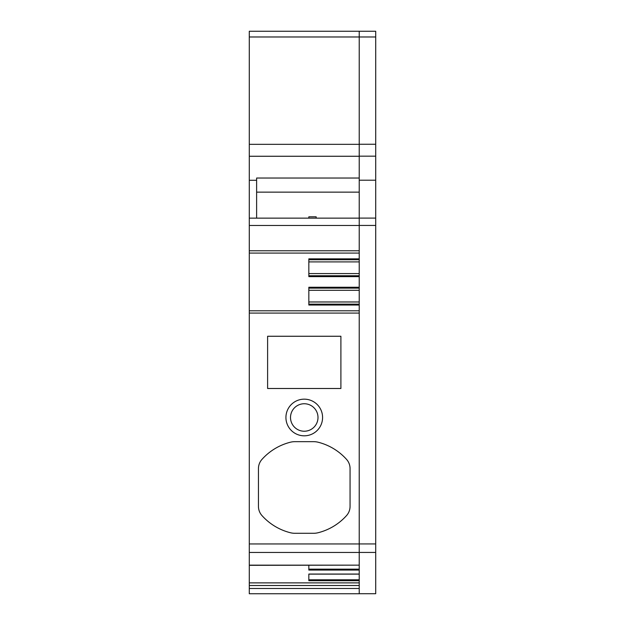 <?xml version="1.0" encoding="UTF-8"?>
<svg xmlns="http://www.w3.org/2000/svg" width="625" height="625" viewBox="0 0 625 625"><rect width="100%" height="100%" fill="white"/><g stroke="black" fill="none" stroke-linecap="round" stroke-linejoin="round"><path stroke-width="0.94" d="M359.219 180.195L375.711 180.195L375.711 31.25L359.219 31.25L359.219 178.031L256.617 178.031M359.219 593.711L375.711 593.711L375.711 180.195M359.219 310.797L249.289 310.797L249.289 585.508L359.219 585.508L359.219 588.484L359.219 218.102L375.711 218.102L359.219 218.102L359.219 178.031M340.898 388.492L340.898 336.258L267.609 336.258L267.609 388.492L340.898 388.492M249.289 543.953L359.219 543.953L359.219 313.086L249.289 313.086M318.133 442.227A56.797 56.797 0 0 1 346.555 459.398A13.742 13.742 0 0 1 350.062 468.57L350.062 506.391A13.742 13.742 0 0 1 346.555 515.562A56.797 56.797 0 0 1 318.133 532.727A18.32 18.32 0 0 1 313.656 533.289L294.852 533.289A18.32 18.32 0 0 1 290.375 532.727A56.797 56.797 0 0 1 261.961 515.562A13.742 13.742 0 0 1 258.445 506.391L258.445 468.57A13.742 13.742 0 0 1 261.961 459.398A56.797 56.797 0 0 1 290.375 442.227A18.32 18.32 0 0 1 294.852 441.672L313.656 441.672A18.32 18.32 0 0 1 318.133 442.227M295.469 433.57A18.32 18.32 0 0 1 288.172 408.703A18.32 18.32 0 0 1 313.039 401.406A18.32 18.32 0 0 1 320.336 426.273A18.32 18.32 0 0 1 295.469 433.57M249.289 250.789L359.219 250.789L359.219 225.469L249.289 225.469L249.289 253.078L359.219 253.078M249.289 565.148L359.219 565.148L249.289 565.32M359.219 593.75L359.219 588.484L249.289 588.484L249.289 593.75L359.219 593.75M249.289 225.469L249.289 156.258L359.219 156.258M375.711 31.25L249.289 31.25L249.289 156.258M249.289 585.508L249.289 588.484M249.289 310.797L249.289 253.078M297.664 429.547A13.742 13.742 0 0 0 316.312 424.078A13.742 13.742 0 0 0 310.844 405.43A13.742 13.742 0 0 0 292.195 410.898A13.742 13.742 0 0 0 297.664 429.547M256.617 218.141L256.617 178.547M308.836 218.141L308.836 216.805L316.164 216.805L316.164 218.141M249.289 218.141L359.219 218.141L249.289 218.141M359.219 276.625L308.836 276.625L308.836 258.852L359.219 258.852M359.219 287.25L308.836 287.25L308.836 305.023L359.219 305.023M359.219 261.898L308.836 261.898M359.219 273.578L308.836 273.578M359.219 290.297L308.836 290.297M359.219 301.977L308.836 301.977M359.219 570.07L308.836 570.07L308.836 565.32L308.836 569.156L359.219 569.156M249.289 582.875L359.219 582.875M359.219 579.797L308.836 579.797L308.836 574.055L308.836 580.711L359.219 580.711M249.289 180.281L256.617 180.281M359.219 156.172L375.711 156.172M359.219 144.25L375.711 144.25M249.289 36.977L375.711 36.977M359.219 552.43L375.711 552.43M359.219 543.93L375.711 543.93M359.219 225.43L375.711 225.43M249.289 552.445L359.219 552.445M256.617 192.141L359.219 192.141M308.836 259.727L359.219 259.727M359.219 275.75L308.836 275.75M308.836 288.125L359.219 288.125M359.219 304.156L308.836 304.156M359.219 574.055L308.836 574.055M249.289 144.328L359.219 144.328M308.836 574.125L359.219 574.125"/></g></svg>

